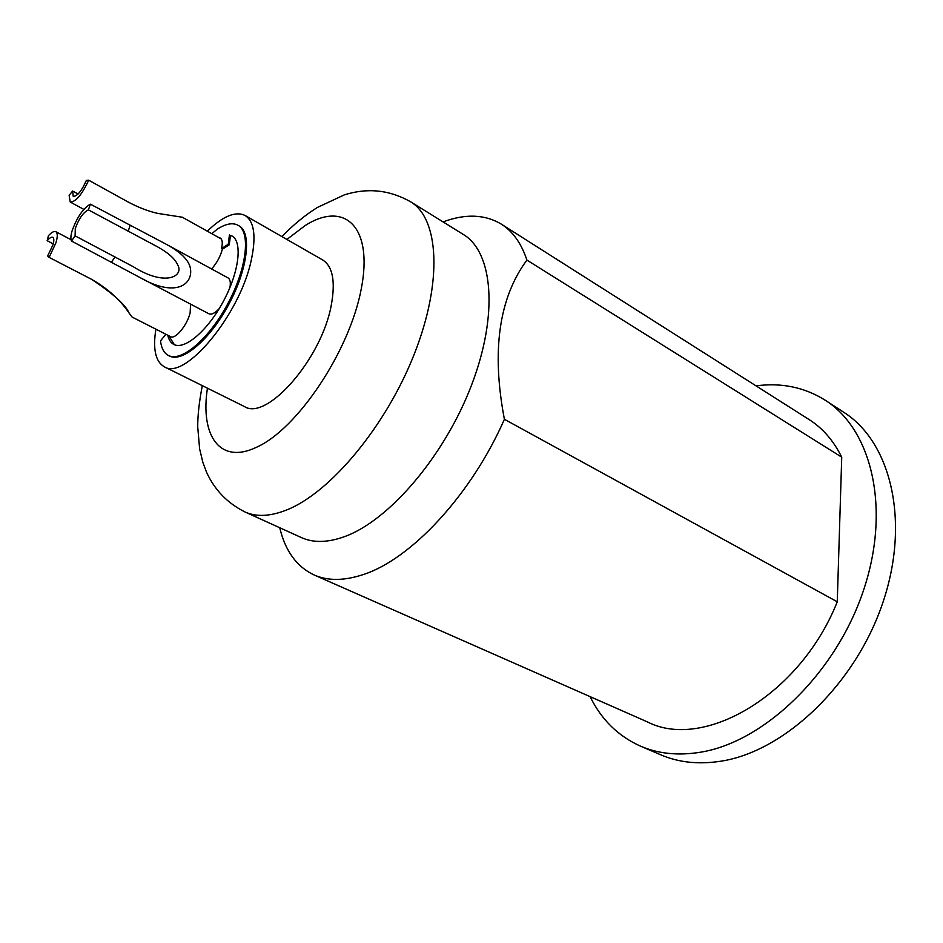 <?xml version="1.0" encoding="UTF-8"?>
<svg xmlns="http://www.w3.org/2000/svg" width="943" height="943" viewBox="0 0 943 943"><rect width="100%" height="100%" fill="white"/><g stroke="black" fill="none" stroke-linecap="round" stroke-linejoin="round"><path stroke-width="1.41" d="M155.89 329.166C152.719 349.087 155.512 361.629 164.271 366.768C184.533 380.901 239.569 315.316 251.144 260.739C256.378 236.563 254.351 221.475 245.062 215.476C235.444 210.926 222.866 216.159 207.33 231.176M229.927 287.544C230.811 282.44 230.186 279.234 228.065 277.926L165.638 243.942C180.325 251.828 188.553 259.785 190.297 267.812C193.645 284.35 175.775 298.318 139.658 277.36L71.503 241.043L75.098 235.844L75.299 228.406C79 218.411 83.361 212.234 88.394 209.876L90.375 204.171C83.173 208.262 77.09 217.126 72.128 230.752C70.701 235.609 70.501 239.039 71.503 241.043M139.658 277.36L208.886 313.771C211.491 314.903 214.933 313.206 219.2 308.656M211.586 268.955C216.725 263.238 220.32 256.649 222.371 249.211L222.418 249.035M221.228 238.944L182.341 217.232L157.811 213.413C148.287 211.303 138.197 207.389 127.529 201.672L88.689 180.207L86.379 180.384C81.687 190.899 77.314 196.25 73.248 196.415L72.623 191.04L69.122 195.331L70.242 202.038C75.723 202.026 81.876 194.753 88.689 180.207M49.13 257.38L55.979 242.693C57.747 236.599 57.688 232.933 55.802 231.683C54.105 230.929 51.641 232.261 48.435 235.679L47.15 240.701C49.614 237.895 51.5 236.764 52.808 237.318C54.116 238.178 54.152 240.724 52.926 244.956L47.621 255.977L49.13 257.38L91.506 279.281C113.101 293.65 125.655 304.931 129.156 313.135L132.103 317.06L170.553 336.639C175.245 339.751 187.28 325.17 190.132 312.793L190.58 304.141M218.941 237.66L220.226 238.037C222.395 239.451 222.831 242.952 221.534 248.539L222.548 249.105L229.279 244.815L230.422 235.479L232.308 236.139M174.372 344.69L168.773 335.732M211.821 233.687L217.173 229.243C225.625 223.774 232.544 222.418 237.919 225.2L238.944 225.778C251.981 232.497 247.891 268.79 228.984 304.023C210.254 339.35 182.353 363.008 169.481 355.994L168.455 355.476C164.058 353.154 161.406 348.285 160.499 340.894L165.885 334.258M219.931 238.214L220.697 238.367M245.062 215.476L322.647 259.938C332.773 266.397 335.637 281.509 331.252 305.296C321.622 358.953 266.598 421.462 244.367 406.516L164.271 366.768M410.582 201.767L463.308 234.453C492.953 252.04 498.694 314.467 471.476 385.286C444.471 456.082 389.046 520.642 344.549 536.626C327.74 542.696 313.371 543.015 301.43 537.593L244.944 511.943C256.355 517.129 270.311 516.458 286.79 509.915C330.439 492.67 386.217 425.906 414.46 353.613C442.904 281.297 438.943 218.528 410.582 201.767C389.506 189.861 367.428 187.574 344.313 194.883L317.378 207.46C304.978 215.228 293.155 224.941 281.886 236.587M279.741 527.738C285.269 550.995 296.703 566.731 314.043 574.935C327.704 580.982 344.006 580.9 362.961 574.664C410.735 559.529 471.217 495.04 504.399 419.281C491.386 351.067 498.894 298 526.901 260.079C521.361 243.4 512.851 231.424 501.358 224.151C484.902 214.309 465.465 213.566 443.057 221.9M501.358 224.151L809.082 419.541C822.697 428.181 833.588 440.723 841.734 457.166L526.901 260.079M504.399 419.281L837.266 601.799C800.135 695.309 703.655 750.769 647.582 721.984L314.043 574.935M590.094 696.641C601.41 719.662 618.219 736.165 640.521 746.161C658.355 753.811 678.335 755.826 700.46 752.219C763.795 742.129 835.109 674.221 863.069 591.65C891.324 509.09 871.898 429.619 825.243 400.233C804.532 387.255 781.464 382.469 756.038 385.864M837.266 601.799L841.734 457.166M640.521 746.161L660.772 754.824C678.712 762.522 698.775 764.643 720.947 761.19C784.376 751.512 855.348 684.535 882.813 602.73C910.584 520.949 890.663 441.843 843.714 412.244L825.243 400.233M78.08 194.01L72.623 191.04M75.098 235.844L133.423 266.798C166.062 287.273 183.979 275.792 177.791 265.101C175.033 258.429 167.052 251.675 153.85 244.862L88.394 209.876M90.375 204.171L165.638 243.942M53.232 243.872L47.15 240.701M230.422 235.479L231.813 235.844C242.728 241.455 239.239 271.796 223.479 301.135C207.873 330.557 184.592 350.372 173.842 344.443C170.824 342.863 168.797 339.786 167.76 335.213M229.279 244.815L228.277 244.249L229.42 234.913M221.534 248.539L228.277 244.249M237.919 225.2C250.956 231.884 246.866 268.166 227.958 303.422C209.216 338.785 181.327 362.466 168.455 355.476M286.884 239.439L305.249 225.495C344.478 200.505 373.511 226.426 361.252 288.947C349.594 351.22 297.281 429.313 256.413 447.312C219.813 464.805 200.057 435.666 207.448 388.198M130.028 225.742L128.142 231.389M115.081 256.979L111.486 262.071M202.297 385.64C199.15 402.119 197.629 415.922 197.735 427.073L199.621 448.915L202.898 462.494L206.576 472.313C214.65 489.959 227.44 503.173 244.944 511.943M91.506 279.281C107.608 288.452 120.162 299.733 129.156 313.135M83.821 209.37L70.242 202.038M71.031 239.699L55.802 231.683"/></g></svg>
